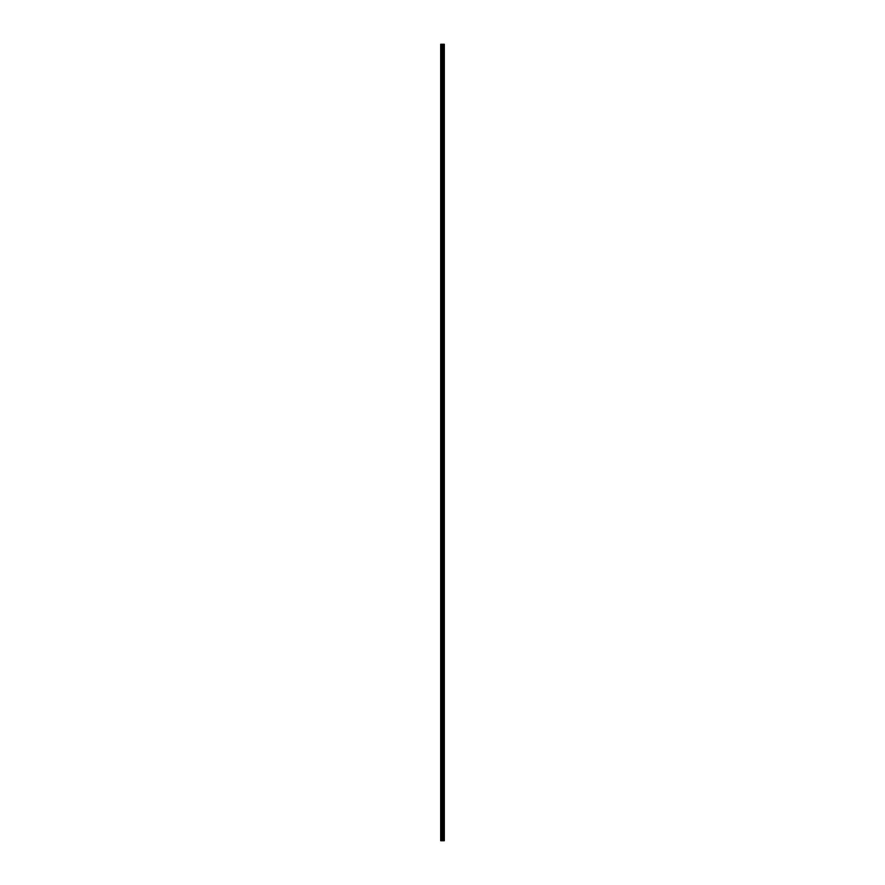 <?xml version="1.0" encoding="UTF-8"?>
<svg xmlns="http://www.w3.org/2000/svg" width="885" height="885" viewBox="0 0 885 885"><rect width="100%" height="100%" fill="white"/><g stroke="black" fill="none" stroke-linecap="round" stroke-linejoin="round"><path stroke-width="1.33" d="M442.168 840.75L444.303 840.75L444.303 44.25L440.697 44.25L440.697 840.75L442.168 840.75L442.168 44.25M444.126 840.75L444.126 44.25M443.761 840.75L443.761 44.25M443.695 840.75L443.695 44.25M443.219 840.75L443.219 44.25M442.92 840.75L442.92 44.25M442.743 840.75L442.743 44.25M442.345 840.75L442.345 44.25M441.482 840.75L441.482 44.25M440.984 840.75L440.984 44.25M444.181 840.75L444.181 44.25M443.297 840.75L443.297 44.25M442.821 840.75L442.821 44.25M442.566 840.75L442.566 44.25M441.737 840.75L441.737 44.25"/></g></svg>
